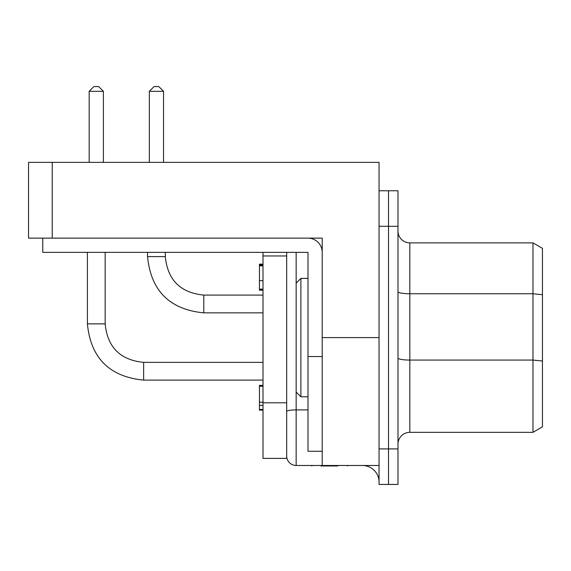 <?xml version="1.0" encoding="UTF-8"?>
<svg xmlns="http://www.w3.org/2000/svg" width="571" height="571" viewBox="0 0 571 571"><rect width="100%" height="100%" fill="white"/><g stroke="black" fill="none" stroke-linecap="round" stroke-linejoin="round"><path stroke-width="0.86" d="M263.003 362.349L143.642 362.349C120.267 360.065 107.441 347.239 105.164 323.864L105.164 252.346M103.387 91.31L98.647 86.571L93.915 86.571L89.176 91.31L103.387 91.31L103.387 162.357M263.003 295.093L203.797 295.093C180.422 292.809 167.596 279.983 165.312 256.607L165.312 252.346M163.534 91.31L158.802 86.571L154.063 86.571L149.331 91.31L163.534 91.31L163.534 162.357M388.516 484.429L397.987 484.429L397.987 190.771L388.516 190.771L388.516 226.294L388.516 190.771L379.044 190.771L379.044 484.429L388.516 484.429L388.516 226.294L388.516 484.429L379.044 484.429M397.987 226.294L379.044 226.294L379.044 162.357L28.55 162.357L28.55 238.136L322.208 238.136L322.208 465.486L296.156 465.486L296.156 392.07L300.896 396.802L300.896 278.398L307.997 278.398M362.464 465.486A16.58 16.58 0 0 1 379.044 482.06A16.58 16.58 0 0 0 362.464 465.486M286.685 456.008A9.471 9.471 0 0 0 296.156 465.486A9.471 9.471 0 0 1 286.685 456.008M320.909 465.957L328.032 465.957L328.032 465.486M328.032 465.957L337.682 465.957M397.987 358.01A11.841 2.056 180 0 0 409.828 360.065L409.828 432.326A11.841 11.841 0 0 0 397.987 444.167A11.841 11.841 0 0 1 409.828 432.326L532.979 432.326L542.45 426.858L542.45 248.342L532.979 242.875L532.979 432.326M397.987 231.034A11.841 11.841 0 0 0 409.828 242.875L532.979 242.875M379.044 337.604L322.208 337.604M379.044 465.486L322.208 465.486M263.003 402.791L263.003 458.377L286.685 458.377L286.685 402.791L263.003 402.791L263.003 252.346M286.685 252.346L286.685 402.791M263.003 385.368L259.448 385.368L259.448 409.478L263.003 409.478M263.003 264.23L259.448 264.23L259.448 265.294L263.003 265.294M263.003 409.764L259.448 409.764M263.003 386.067L259.448 386.067M263.003 405.417L259.448 405.417M263.003 402.177L259.448 402.177M263.003 386.239L259.448 386.239M263.003 264.152L259.448 264.152M259.448 290.204L263.003 290.211M263.003 265.843L259.448 265.843L259.448 289.818L263.003 289.818M263.003 280.654L259.448 280.654M322.208 356.547L307.997 356.547L307.997 451.276L322.208 451.276M42.761 238.136L42.761 252.346L307.997 252.346L307.997 356.547M307.997 238.136A14.211 14.211 0 0 1 322.208 252.346M296.156 252.346L296.156 392.07M143.642 362.349L143.642 380.108C109.482 376.781 90.732 358.031 87.399 323.864L87.399 252.346M105.164 323.864L87.399 323.864C90.732 358.031 109.482 376.781 143.642 380.108C109.482 376.781 90.732 358.031 87.399 323.864C90.732 358.031 109.482 376.781 143.642 380.108C109.482 376.781 90.732 358.031 87.399 323.864C90.732 358.031 109.482 376.781 143.642 380.108C109.482 376.781 90.732 358.031 87.399 323.864C90.732 358.031 109.482 376.781 143.642 380.108C109.482 376.781 90.732 358.031 87.399 323.864C90.732 358.031 109.482 376.781 143.642 380.108C109.482 376.781 90.732 358.031 87.399 323.864C90.732 358.031 109.482 376.781 143.642 380.108C109.482 376.781 90.732 358.031 87.399 323.864C90.732 358.031 109.482 376.781 143.642 380.108C109.482 376.781 90.732 358.031 87.399 323.864C90.732 358.031 109.482 376.781 143.642 380.108C109.482 376.781 90.732 358.031 87.399 323.864C90.732 358.031 109.482 376.781 143.642 380.108C109.482 376.781 90.732 358.031 87.399 323.864M203.797 295.093L203.797 312.851C169.637 309.525 150.887 290.775 147.554 256.607L147.554 252.346M165.312 256.607L147.554 256.607C150.887 290.775 169.637 309.525 203.797 312.851C169.637 309.525 150.887 290.775 147.554 256.607C150.887 290.775 169.637 309.525 203.797 312.851C169.637 309.525 150.887 290.775 147.554 256.607C150.887 290.775 169.637 309.525 203.797 312.851C169.637 309.525 150.887 290.775 147.554 256.607C150.887 290.775 169.637 309.525 203.797 312.851C169.637 309.525 150.887 290.775 147.554 256.607C150.887 290.775 169.637 309.525 203.797 312.851C169.637 309.525 150.887 290.775 147.554 256.607C150.887 290.775 169.637 309.525 203.797 312.851C169.637 309.525 150.887 290.775 147.554 256.607C150.887 290.775 169.637 309.525 203.797 312.851C169.637 309.525 150.887 290.775 147.554 256.607C150.887 290.775 169.637 309.525 203.797 312.851C169.637 309.525 150.887 290.775 147.554 256.607C150.887 290.775 169.637 309.525 203.797 312.851L263.003 312.851M397.987 448.906L379.044 448.906M307.997 409.892L296.156 409.892A9.471 1.642 0 0 0 286.685 411.541M322.208 248.856L321.773 248.856M397.987 291.695A11.841 2.056 180 0 0 409.828 293.751L409.828 242.875M542.45 361.015L532.979 360.065L409.828 360.065L409.828 293.751L532.979 293.751L542.45 294.7M52.232 238.136L52.232 162.357M286.685 255.965L263.003 255.965M263.003 380.108L143.642 380.108M89.176 91.31L89.176 162.357M149.331 91.31L149.331 162.357M347.496 465.486L347.496 465.957M311.852 465.486L311.852 465.957M259.448 264.737L263.003 264.737M259.448 289.112L263.003 289.119M259.448 410.128L263.003 410.128M307.997 396.802L300.896 396.802M296.156 283.13L300.896 278.398"/></g></svg>
